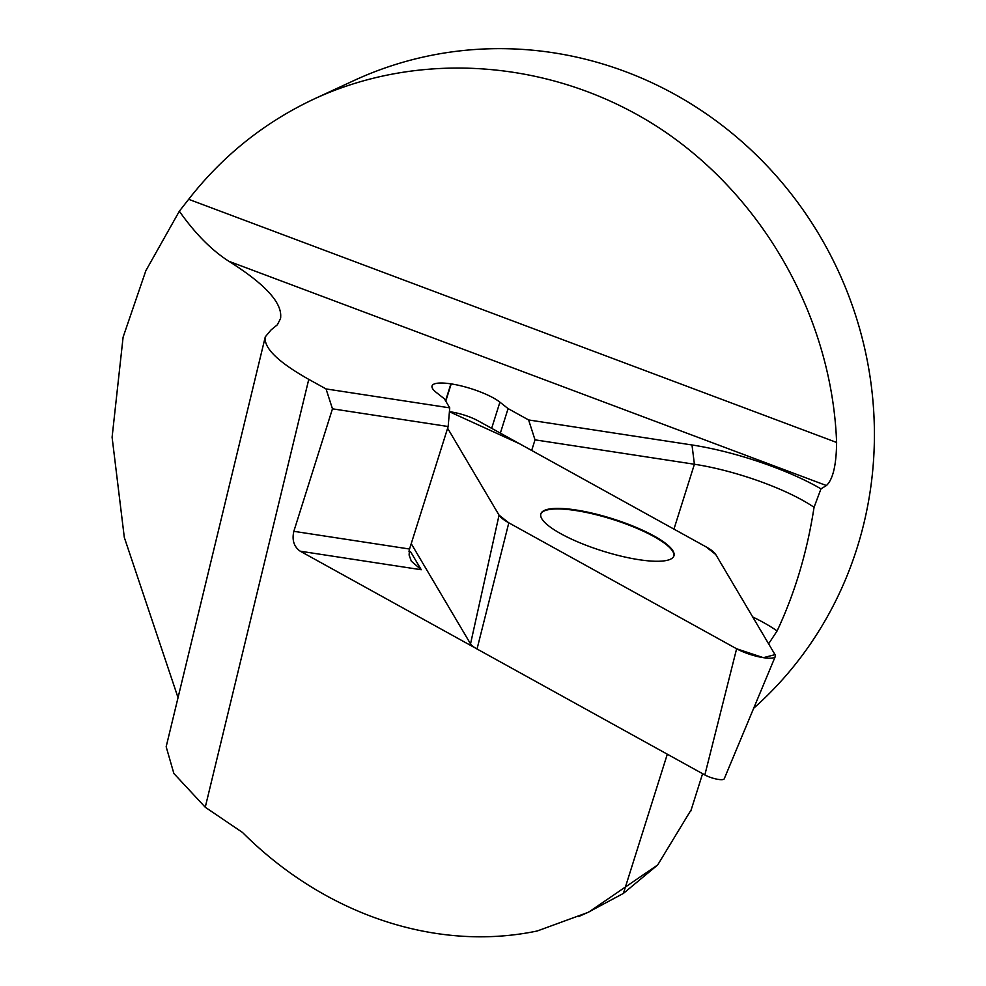 <?xml version="1.0" encoding="UTF-8"?>
<svg xmlns="http://www.w3.org/2000/svg" width="986" height="986" viewBox="0 0 986 986"><rect width="100%" height="100%" fill="white"/><g stroke="black" fill="none" stroke-linecap="round" stroke-linejoin="round"><path stroke-width="1.48" d="M332.467 408.82L448.162 426.531L409.535 549.029L293.84 531.318L332.467 408.82L326.046 388.928L449.739 407.859L444.403 398.837L436.231 392.403A37.604 9.096 17.5 0 1 432.053 385.945A37.604 9.096 17.5 0 1 450.898 383.862L451.206 383.899A37.604 9.096 -162.5 0 1 499.914 402.165L508.086 408.598L528.607 419.95L535.016 439.842L694.403 464.246A96.271 23.294 -162.5 0 1 814.054 507.297L820.981 488.859L826.416 485.543C832.96 479.43 836.35 465.072 836.609 442.455C831.987 318.268 763.891 197.114 660.189 128.562C556.24 60.405 422.834 48.918 314.571 98.773C264.741 122.104 222.774 155.615 188.671 199.308L179.341 211.214C195.142 233.608 211.682 250.308 228.937 261.315C265.998 284.658 283.167 303.799 280.443 318.761L277.325 324.825L271.064 329.928L265.283 336.867C263.57 347.898 278.077 362.059 308.766 379.363L205.248 807.238L173.869 773.48L166.166 746.759L265.098 337.594M667.312 754.191L623.399 893.415L587.693 912.531L537.284 930.969C436.453 952.131 324.949 914.872 242.568 832.517L205.248 807.238M475.535 648.122L300.249 551.211L421.244 569.735L410.706 551.95L409.128 550.706M293.84 531.318C291.831 540.118 293.964 546.749 300.249 551.211M449.739 407.859L326.046 388.928L308.766 379.363M179.341 211.214L145.854 270.694L123.102 337.163L112.096 437.254L124.31 537.419L178.01 697.583M314.571 98.773L353.801 80.618A376.073 359.644 65.2 0 1 813.006 224.734A376.073 359.644 65.2 0 1 753.674 708.268M814.054 507.297C807.164 552 794.839 593.215 777.091 630.966L768.599 643.809M623.399 893.415L657.674 864.968L691.235 809.679M657.674 864.968L588.901 911.976L578.683 916.524M691.987 444.969L528.607 419.95L691.987 444.969A111.319 26.93 -162.5 0 1 820.981 488.859A111.319 26.93 17.5 0 0 691.987 444.969L694.403 464.246L673.956 529.112M535.016 439.842L531.676 450.454M448.162 426.531L449.739 407.871M508.086 408.598L500.346 433.137M409.017 551.494L410.706 551.95M409.535 549.029L409.104 555.044L411.322 561.182L421.244 569.735M540.784 514.125A69.772 16.885 -162.5 0 1 612.306 519.289A69.772 16.885 -162.5 0 1 673.857 556.092M775.304 656.454L724.242 778.792A11.98 2.896 -162.5 0 1 716.773 779.137A11.98 2.896 -162.5 0 1 704.842 774.947L736.616 648.776A23.886 5.78 17.5 0 0 760.403 657.144A23.886 5.78 17.5 0 0 775.304 656.454A23.886 5.78 17.5 0 0 775.021 654.655L715.75 554.514A35.829 8.664 17.5 0 0 706.001 546.836L478.198 420.886A23.886 5.78 17.5 0 0 449.406 411.717L519.375 443.663L706.001 546.836L715.75 554.514L775.021 654.655L763.374 657.674L736.616 648.776L508.813 522.827L499.064 515.148L447.619 428.232L499.064 515.148A35.829 8.664 17.5 0 0 508.813 522.827L736.616 648.776M411.224 543.656A11.98 2.896 17.5 0 0 411.261 543.73L470.532 643.87A23.923 5.793 17.5 0 0 477.039 648.998L704.842 774.947M560.824 533.722A69.772 16.885 -162.5 0 1 540.858 513.842A69.772 16.885 -162.5 0 1 612.479 518.735A69.772 16.885 -162.5 0 1 673.956 555.821A69.772 16.885 -162.5 0 1 630.991 558.298A69.772 16.885 -162.5 0 1 560.824 533.722M836.609 442.455L188.671 199.308M826.416 485.543L228.937 261.315M777.091 630.966A96.271 23.294 17.5 0 0 752.712 616.965M450.898 383.862L445.561 400.797M451.206 383.899L445.758 401.154M499.914 402.165L491.657 428.331M477.039 648.998L508.813 522.827M411.261 543.73L411.421 543.052M470.532 643.87L499.064 515.148M587.952 912.42L588.901 911.976M702.587 773.69L690.779 811.121M280.702 317.677L280.443 318.761"/></g></svg>
